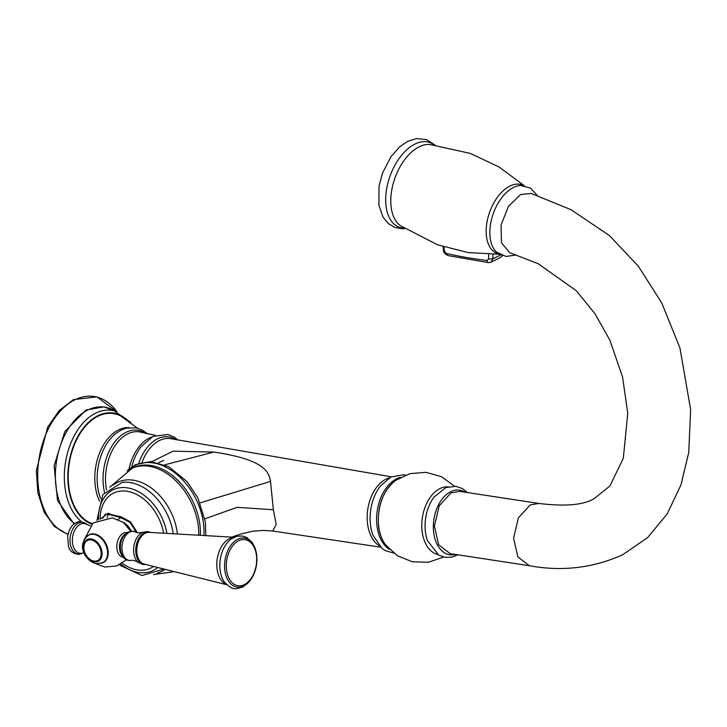 <?xml version="1.0" encoding="UTF-8"?>
<svg xmlns="http://www.w3.org/2000/svg" width="727" height="727" viewBox="0 0 727 727"><rect width="100%" height="100%" fill="white"/><g stroke="black" fill="none" stroke-linecap="round" stroke-linejoin="round"><path stroke-width="1.09" d="M443.061 246.653L443.561 250.433C442.907 251.696 444.324 253.405 447.814 255.559L444.461 251.033L443.915 246.926M488.689 254.186L488.526 259.039L486.954 260.502A3.262 1.845 97 0 0 488.39 262.629L491.043 262.183L500.73 257.322L502.184 255.495M500.785 254.895L492.851 258.885L491.043 262.183M520.641 194.518L508.418 206.404L501.048 225.043L501.521 242.863L509.636 252.651L538.207 263.737L576.357 290.782L594.995 313.728L609.953 340.363L622.548 376.959L627.755 413.263L623.33 458.192L609.944 485.954L594.432 498.44C583.917 505.02 565.406 506.692 538.889 503.447L530.165 504.965L518.387 517.869L513.571 538.162L517.851 556.864L529.329 565.706C561.907 571.731 593.032 568.087 622.694 554.746L647.548 537.68L667.204 513.907L680.972 484.882L688.742 452.503L690.65 409.655L679.927 347.879L661.643 302.759L638.397 266.282L609.508 235.612L570.977 209.676L531.137 193.437L520.641 194.518M538.889 503.447L459.718 491.379L450.985 492.897L439.208 505.801L434.401 526.094L438.681 544.796L450.149 553.638L529.329 565.706M231.822 537.062L241.482 533.809L253.16 531.164L263.592 530.41L272.798 531.037L276.178 524.321L273.361 509.727L270.517 481.41C268.772 470.914 263.074 459.455 213.874 452.049L173.126 451.167L151.961 461.6M137.439 428.167L120.864 416.08A56.206 36.077 98.7 0 0 97.836 416.317A56.206 36.077 98.7 0 0 68.338 472.314A56.206 36.077 98.7 0 0 92.265 523.694M100.644 518.878L108.041 513.217A52.053 16.512 -7.6 0 0 120.555 516.579L130.406 521.786L137.276 532.573M108.041 513.217A1.109 0.936 115.1 0 0 108.514 514.325L108.514 514.325A1.109 0.936 115.1 0 0 109.123 514.362M102.761 518.269L105.351 514.098L108.514 514.325A18.648 13.022 -116.6 0 0 107.133 517.615M101.335 563.28A15.63 10.914 -116.6 0 0 107.687 548.422A15.63 10.914 -116.6 0 0 94.265 533.954A15.63 10.914 63.4 0 0 87.558 535.799M89.039 534.945A15.476 10.805 63.4 0 1 89.285 534.818A15.476 10.805 63.4 0 1 94.283 534.109A15.476 10.805 63.4 0 1 107.205 547.086A15.476 10.805 63.4 0 1 103.161 562.48A15.476 10.805 63.4 0 1 102.916 562.598M127.152 532.691L126.816 532.637A12.432 7.979 -81.3 0 0 123.381 533.245A12.432 7.979 98.7 0 0 116.829 546.359A12.432 7.979 98.7 0 0 123.063 557.227L123.399 557.273M443.561 250.433A3.262 1.072 -7.5 0 0 444.461 251.033M446.242 253.414A276.351 90.857 -6.8 0 0 486.954 260.502M524.294 185.739L499.104 167.037L470.342 153.415L429.821 144.491A43.684 25.209 -70.2 0 0 419.097 146.845A43.684 25.209 109.8 0 0 392.58 186.076A43.684 25.209 109.8 0 0 400.522 225.743L437.445 244.735L468.27 252.596L499.585 254.268M523.631 185.639A36.45 21.028 -70.2 0 0 509.791 186.112A36.45 21.028 109.8 0 0 486.826 223.107A36.45 21.028 109.8 0 0 499.013 253.923M492.988 254.432L492.851 258.885L488.526 259.039M516.206 255.004L506.037 256.449L496.814 252.296A36.359 20.983 109.8 0 1 491.625 219A36.359 20.983 109.8 0 1 513.407 187.493A36.359 20.983 -70.2 0 1 520.895 185.494L530.628 188.157L537.535 195.727M455.411 554.437A32.67 20.965 -81.3 0 1 433.737 532.955A32.67 20.965 -81.3 0 1 442.08 499.095A32.67 20.965 -81.3 0 1 464.898 492.17M467.47 492.57L462.299 488.508L455.911 486.318L445.915 487.544L434.183 496.895A34.333 22.037 98.7 0 0 425.486 532.391A34.333 22.037 -81.3 0 0 427.494 540.779L427.712 541.361M427.73 541.415A34.333 22.037 -81.3 0 1 427.494 540.779L438.763 555.137L445.151 557.355L451.921 557.146L457.983 554.828M437.699 554.501A34.278 22.001 -81.3 0 1 422.187 531.864A34.278 22.001 98.7 0 1 448.014 486.836M395.379 480.52C382.556 491.361 376.977 506.746 378.64 526.684C379.621 533.909 381.929 539.961 385.574 544.85A38.322 24.6 -81.3 0 1 378.794 526.948A38.322 24.6 -81.3 0 1 395.379 480.52L409.937 473.659L425.967 472.323L441.453 476.676L454.457 486.163M400.423 477.403A37.686 24.191 98.7 0 0 396.451 478.893A37.686 24.191 98.7 0 0 376.886 513.707A37.686 24.191 98.7 0 0 389.454 549.33M389.445 477.821A35.641 22.882 98.7 0 0 385.937 479.166A35.641 22.882 98.7 0 0 367.444 511.917A35.641 22.882 98.7 0 0 379.112 545.659M142.056 462.308A40.076 25.727 -81.3 0 1 159.358 440.553A40.076 25.727 -81.3 0 1 171.299 438.763L391.871 476.903M405.484 475.104L403.821 474.776L390.99 476.985L380.385 486.018A37.922 24.336 98.7 0 0 372.896 535.136L382.075 548.449L385.365 550.63L393.607 553.029M138.821 463.244A41.566 26.681 -81.3 0 1 157.395 438.89A41.566 26.681 -81.3 0 1 176.243 439.79M129.033 469.006A41.139 26.408 -81.3 0 1 149.299 438.045A41.139 26.408 -81.3 0 1 152.17 436.845M131.751 466.87A42.857 27.508 -81.3 0 1 141.22 446.532L152.934 436.445L167.91 434.455L174.271 437.109L178.297 440.217M106.524 490.025A42.039 26.99 -81.3 0 1 127.661 433.91A42.039 26.99 -81.3 0 1 141.274 432.292L155.46 435.337M104.497 492.306A43.393 27.853 -81.3 0 1 125.88 432.401A43.393 27.853 -81.3 0 1 145.664 433.419M99.526 501.148A44.774 28.744 -81.3 0 1 118.383 429.984A44.774 28.744 -81.3 0 1 129.106 427.63M100.626 498.558A44.738 28.716 -81.3 0 1 116.502 432.983L121.109 430.13L126.434 428.139L136.067 427.849L142.492 430.184L147.545 433.855M126.398 419.306A56.761 36.432 98.7 0 0 97.718 415.799A56.761 36.432 98.7 0 0 67.947 472.096A56.761 36.432 98.7 0 0 91.793 524.112M130.942 422.505L114.184 410.846A59.169 37.977 98.7 0 0 95.491 413.236A59.169 37.977 98.7 0 0 65.103 465.007A59.169 37.977 98.7 0 0 81.26 521.513M74.072 523.903L57.497 500.503L54.116 465.734L64.803 431.602L86.031 409.983L103.906 406.875L114.712 410.982A61.268 39.331 98.7 0 0 87.631 410.101A61.268 39.331 98.7 0 0 55.979 465.235A61.268 39.331 98.7 0 0 74.581 523.513M68.011 534.527L54.47 526.484L44.083 512.026L37.849 492.724L36.35 470.605L47.637 427.203L59.251 410.501L73.427 399.614L96.973 396.878L116.838 411.673A70.201 45.056 98.7 0 0 74.699 399.914A70.201 45.056 98.7 0 0 37.849 470.133A70.201 45.056 98.7 0 0 68.102 534.127M127.552 470.633A57.042 39.812 63.4 0 1 172.444 471.06A57.042 39.812 63.4 0 1 203.451 523.149A57.042 39.812 63.4 0 1 203.96 534.872M109.795 487.217L132.514 468.006A55.815 38.967 63.4 0 1 199.852 524.34A55.815 38.967 63.4 0 1 200.398 534.636M130.833 468.842A55.815 38.967 63.4 0 1 198.171 525.185A55.815 38.967 63.4 0 1 198.735 534.527M177.333 533.354A49.69 34.687 -116.6 0 0 177.243 532.646A49.69 34.687 -116.6 0 0 151.607 488.244A49.69 34.687 -116.6 0 0 113.121 485.154M173.153 533.164A49.072 34.251 -116.6 0 0 122.263 482.355L102.798 494.66L96.955 520.468M157.223 573.076A49.69 34.687 -116.6 0 0 164.538 569.75M157.314 567.787A45.038 31.434 63.4 0 1 120.755 564.143M98.472 519.732A45.038 31.434 63.4 0 1 128.552 488.044A45.038 31.434 63.4 0 1 166.801 532.909M100.062 519.087A41.848 29.216 63.4 0 1 128.652 491.561A41.848 29.216 63.4 0 1 163.52 532.791M120.555 516.579A1.109 0.7 98.3 0 0 121.091 517.715L108.514 514.325M153.261 566.669A41.848 29.216 63.4 0 1 122.218 563.252M122.945 522.122A16.439 11.478 63.4 0 1 131.36 531.237M93.801 534.345A15.476 10.805 63.4 0 1 106.715 547.322A15.476 10.805 63.4 0 1 102.68 562.725L96.309 563.679C86.213 561.544 75.235 545.541 88.803 535.063A15.476 10.805 63.4 0 1 93.801 534.345M94.265 561.835A12.168 8.497 63.4 0 1 83.514 548.994A12.168 8.497 63.4 0 1 91.211 538.952A12.168 8.497 63.4 0 1 101.962 551.802A12.168 8.497 63.4 0 1 94.265 561.835M93.937 561.08A11.259 7.861 63.4 0 1 83.996 549.203A11.259 7.861 63.4 0 1 91.12 539.925A11.259 7.861 63.4 0 1 101.062 551.802A11.259 7.861 63.4 0 1 93.937 561.08M90.139 525.775L85.95 523.994A15.022 9.642 98.7 0 0 82.833 523.522A15.022 9.642 98.7 0 0 72.382 539.407A15.022 9.642 98.7 0 0 81.479 553.302A15.022 9.642 98.7 0 0 81.497 553.302M86.876 524.394A16.03 10.287 98.7 0 0 81.16 522.268A16.03 10.287 98.7 0 0 70.019 539.225A16.03 10.287 98.7 0 0 79.734 554.038A16.03 10.287 98.7 0 0 82.487 553.202M127.261 533A13.34 8.57 98.7 0 0 120.291 545.813A13.34 8.57 98.7 0 0 125.362 558.254M125.607 533.872A12.432 7.979 98.7 0 0 119.691 544.132A12.432 7.979 98.7 0 0 122.281 555.692M129.642 532.164A14.64 9.396 98.7 0 0 121.954 548.867A14.64 9.396 98.7 0 0 130.924 560.426C132.687 559.972 135.104 560.617 138.185 562.38A16.376 10.514 98.7 0 1 133.813 546.731A16.376 10.514 98.7 0 1 142.219 532.482A16.376 10.514 98.7 0 1 142.783 532.219C139.311 532.982 136.812 532.882 135.267 531.919A14.64 9.396 98.7 0 0 129.642 532.164M145.191 564.397A16.312 10.469 -81.3 0 1 135.749 551.039A16.312 10.469 -81.3 0 1 144.337 532.864A16.312 10.469 -81.3 0 1 150.071 532.382M226.869 584.772L144.037 564.07A16.094 10.332 -81.3 0 1 136.803 549.53A16.094 10.332 -81.3 0 1 145.264 533.209A16.094 10.332 -81.3 0 1 148.871 532.355L234.194 537.271M226.66 584.581A24.136 15.494 -81.3 0 1 216.855 562.325A24.136 15.494 -81.3 0 1 229.496 538.643A24.136 15.494 -81.3 0 1 233.858 537.389M231.05 539.107L236.893 536.262L242.336 535.99L246.789 537.517L252.296 542.587L255.232 548.403L256.749 555.319L256.486 565.07L253.805 574.385L250.297 580.5L242.873 586.971C236.784 588.243 234.267 592.114 224.498 582.1A25.899 16.63 -81.3 0 1 231.05 539.107A25.899 16.63 -81.3 0 1 233.458 537.616M243.854 585.889A24.791 15.912 -81.3 0 1 224.879 570.541A24.791 15.912 -81.3 0 1 237.638 539.28A24.791 15.912 -81.3 0 1 256.613 554.619A24.791 15.912 -81.3 0 1 243.854 585.889M244.417 584.608A23.309 14.967 -81.3 0 1 226.57 570.177A23.309 14.967 -81.3 0 1 238.565 540.779A23.309 14.967 -81.3 0 1 256.413 555.21A23.309 14.967 -81.3 0 1 244.417 584.608M204.869 518.814L237.038 507.355L273.361 509.727M200.134 502.866L270.517 481.41M164.802 464.807L213.874 452.049M404.058 228.105A45.01 25.972 109.8 0 1 386.201 191.837A45.01 25.972 109.8 0 1 414.844 144.1A45.01 25.972 -70.2 0 1 434.046 144.918M502.521 255.613L500.749 257.313M488.39 262.629L447.814 255.559M385.574 544.85L397.424 555.728L412.327 561.789L428.403 562.244L443.652 557.064M380.594 547.167L272.798 531.037M205.814 534.999L205.377 522.031L197.853 497.886L187.184 481.728L168.755 466.679L150.762 461.527L135.449 464.671L127.025 470.951M153.579 574.512L172.79 571.922M162.939 569.314L142.001 575.539L119.246 564.915M136.503 532.373L130.06 522.44L121.091 517.715M121.191 517.733L117.91 519.378M83.814 540.452L93.156 522.949L112.349 517.86L123.236 522.331L130.833 531.301M126.507 559.699L116.565 565.997L104.852 567.024L95.373 563.498M103.161 562.48L102.68 562.725M89.285 534.818L88.803 535.063M81.479 553.302L84.114 553.038M86.967 524.431L85.813 523.376L79.525 521.513C73.154 522.949 69.201 527.866 67.684 536.244L68.429 546.331C69.51 548.185 69.428 553.202 78.861 554.401L82.587 553.192M135.267 531.919C134.422 530.955 132.014 531.037 128.052 532.173C116.838 537.153 117.947 562.007 130.924 560.426M145.5 564.488L142.783 564.497L138.185 562.38M150.389 532.391L147.799 531.573L142.783 532.219M163.784 460.345L158.586 462.708M434.873 145.018L426.585 139.593L416.426 138.575L407.702 141.338L399.977 146.554L391.144 156.405L382.493 173.081L379.04 186.194L378.885 205.25L383.047 217.137L388.382 223.625L394.97 227.469L401.849 228.705L404.757 228.56"/></g></svg>
